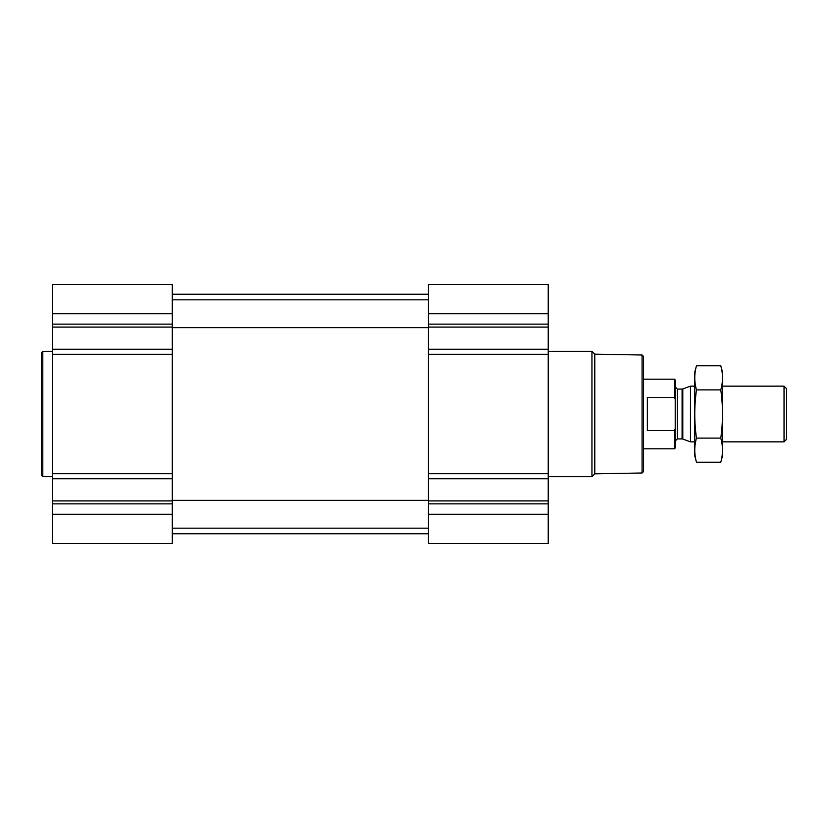 <?xml version="1.0" encoding="UTF-8"?>
<svg xmlns="http://www.w3.org/2000/svg" width="828" height="828" viewBox="0 0 828 828"><rect width="100%" height="100%" fill="white"/><g stroke="black" fill="none" stroke-linecap="round" stroke-linejoin="round"><path stroke-width="1.24" d="M52.537 514.25L52.537 543.489L172.286 543.489L172.286 514.25L52.537 514.25L52.537 284.511L172.286 284.511L172.286 349.271L52.537 349.271M548.229 284.511L548.229 349.271L428.48 349.271L428.48 284.511L548.229 284.511M548.229 478.729L428.48 478.729L428.48 543.489L548.229 543.489L548.229 349.271M548.229 354.291L428.48 354.291L428.48 349.271M428.48 354.291L428.48 478.729M172.286 514.25L172.286 349.271M642.073 355.005L642.073 472.995L643.46 471.608L643.46 356.392L642.073 355.005L594.783 354.177L591.948 351.341L548.229 351.341M642.073 472.995L594.783 473.823L594.783 354.177M594.783 473.823L591.948 476.659L591.948 351.341M52.537 476.659L42.797 476.659L42.797 351.341L52.537 351.341M42.797 476.659L41.4 475.262L41.4 352.738L42.797 351.341M674.478 430.415L674.427 448.807L675.213 448.02L675.213 379.98L674.427 379.193L643.46 379.193M675.182 399.137L674.478 397.585M675.048 429.173L674.427 430.529L647.361 430.529L647.361 397.471L674.427 397.471L674.427 379.193M784.033 386.148L784.033 441.852L786.6 439.285L786.6 388.715L784.033 386.148L722.554 386.148M694.702 441.852L690.48 441.852L690.48 386.148L694.702 386.148M696.472 365.769L694.702 372.372L694.702 455.628L696.472 462.231C694.195 454.199 694.195 446.157 696.472 438.115C694.195 422.249 694.195 406.165 696.472 389.884C694.195 381.843 694.195 373.801 696.472 365.769L720.784 365.769C723.061 373.801 723.061 381.843 720.784 389.884C723.061 405.751 723.061 421.835 720.784 438.115C723.061 446.157 723.061 454.199 720.784 462.231L696.472 462.231M696.472 389.884L720.784 389.884M696.472 438.115L720.784 438.115M720.784 365.769L722.554 372.372L722.554 455.628L720.784 462.231M548.229 313.75L428.48 313.75M548.229 324.131L428.48 324.131M548.229 327.081L428.48 327.081M548.229 473.709L428.48 473.709M548.229 500.919L428.48 500.919M548.229 503.869L428.48 503.869M548.229 514.25L428.48 514.25M172.286 313.75L52.537 313.75M172.286 324.131L52.537 324.131M172.286 327.081L52.537 327.081M172.286 354.291L52.537 354.291M172.286 473.709L52.537 473.709M172.286 478.729L52.537 478.729M172.286 500.919L52.537 500.919M172.286 503.869L52.537 503.869M682.8 388.953L682.086 389.077L682.086 438.923L682.8 439.047L682.8 388.953L690.48 386.148M682.086 438.923L677.294 438.923L677.294 389.077L675.213 386.986M172.286 528.171L428.48 528.171M172.286 500.329L428.48 500.329M172.286 327.671L428.48 327.671M172.286 299.829L428.48 299.829M172.286 533.75L428.48 533.75M172.286 294.25L428.48 294.25M591.948 476.659L548.229 476.659M674.427 448.807L643.46 448.807M784.033 441.852L722.554 441.852M682.8 439.047L690.48 441.852M682.086 389.077L677.294 389.077M677.294 438.923L675.213 441.013"/></g></svg>
